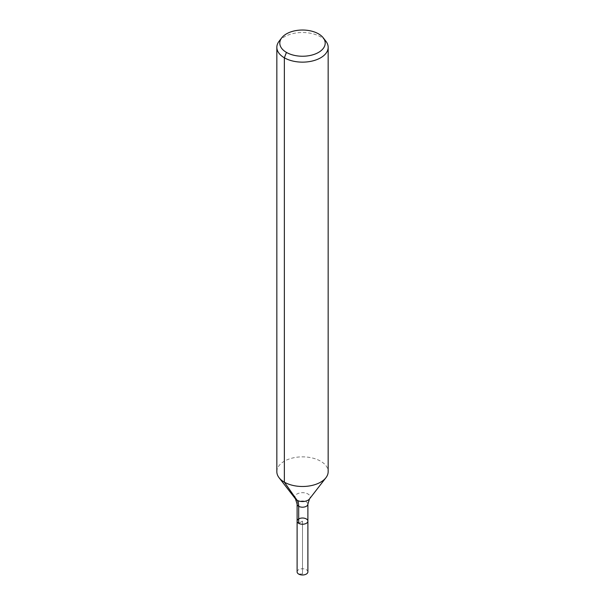 <?xml version="1.0" encoding="UTF-8"?>
<svg xmlns="http://www.w3.org/2000/svg" width="605" height="605" viewBox="0 0 605 605"><rect width="100%" height="100%" fill="white"/><g stroke="black" fill="none" stroke-linecap="round" stroke-linejoin="round"><path stroke-width="0.45" stroke-dasharray="3.02 2.27" d="M297.108 521.124A5.392 3.108 180 0 1 300.435 518.251A5.392 3.108 180 0 1 306.312 518.931A5.392 3.108 180 0 1 307.892 521.124M279.071 41.276A25.66 14.815 180 0 1 320.642 36.852A25.66 14.815 180 0 1 325.929 41.276M276.84 471.673A25.66 14.815 180 0 1 292.676 457.985A25.66 14.815 180 0 1 320.642 461.199A25.66 14.815 180 0 1 328.16 471.673M297.108 571.876A5.392 3.108 180 0 1 300.435 569.002A5.392 3.108 180 0 1 306.312 569.676A5.392 3.108 180 0 1 307.892 571.876M298.688 574.077L302.5 573.926L302.5 521.124L298.688 523.325L302.5 521.124L302.5 573.926L298.688 574.077M295.49 498.913A7.683 4.432 180 0 1 298.144 493.453A7.683 4.432 180 0 1 307.93 493.967A7.683 4.432 180 0 1 309.51 498.913M297.108 504.086A5.392 3.108 180 0 1 300.435 501.212A5.392 3.108 180 0 1 306.312 501.885A5.392 3.108 180 0 1 307.892 504.086"/><path stroke-width="0.91" d="M307.892 521.124A5.392 3.108 180 0 1 302.5 524.24A5.392 3.108 180 0 1 297.108 521.124A5.392 3.108 180 0 1 300.435 518.251A5.392 3.108 180 0 1 306.312 518.931A5.392 3.108 180 0 1 307.892 521.124A5.392 3.108 180 0 1 302.5 524.24A5.392 3.108 180 0 1 297.108 521.124L297.108 571.876A5.392 3.108 180 0 0 298.688 574.077A5.392 3.108 180 0 0 304.565 574.75A5.392 3.108 180 0 0 307.892 571.876L307.892 504.086A5.392 3.108 180 0 1 302.5 507.202A5.392 3.108 180 0 1 297.108 504.086L297.108 521.124M318.548 33.872A22.695 13.106 180 0 1 323.221 37.79A22.695 13.106 180 0 1 302.5 56.242A22.695 13.106 180 0 1 281.779 37.79A22.695 13.106 180 0 1 318.548 33.872M323.221 37.79L325.929 41.276A25.66 14.815 180 0 1 328.16 47.326A25.66 14.815 180 0 1 302.5 62.141A25.66 14.815 180 0 1 276.84 47.326A25.66 14.815 180 0 1 279.071 41.276L281.779 37.79M328.16 47.326L328.16 471.673A25.66 14.815 180 0 1 325.929 477.723A25.66 14.815 180 0 1 302.5 486.488A25.66 14.815 180 0 1 279.071 477.723A25.66 14.815 180 0 1 276.84 471.673L276.84 47.326M286.452 52.401L284.358 57.8L284.358 482.155L297.07 500.237A17.106 9.877 -60 0 1 298.688 506.287L298.688 523.325M325.929 477.723L309.51 498.913A7.683 4.432 180 0 1 302.5 501.537A7.683 4.432 180 0 1 295.49 498.913L279.071 477.723M309.51 498.913L307.892 504.086M295.49 498.913L297.108 504.086"/></g></svg>
